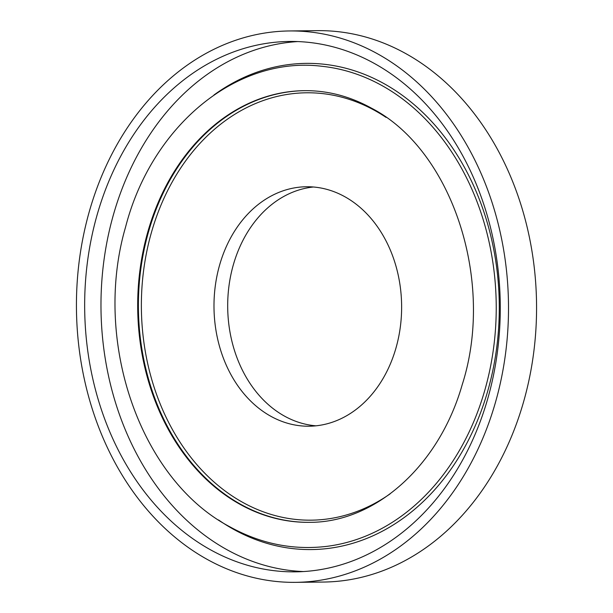 <?xml version="1.0" encoding="UTF-8"?>
<svg xmlns="http://www.w3.org/2000/svg" width="613" height="613" viewBox="0 0 613 613"><rect width="100%" height="100%" fill="white"/><g stroke="black" fill="none" stroke-linecap="round" stroke-linejoin="round"><path stroke-width="0.92" d="M377.976 54.044A275.712 216.029 89.4 0 1 504.346 361.938A275.712 216.029 89.4 0 1 295.443 582.35A275.712 216.029 89.4 0 1 206.964 559.263A275.712 216.029 89.4 0 1 80.594 251.368A275.712 216.029 89.4 0 1 289.497 30.956A275.712 216.029 89.4 0 1 377.976 54.044M289.497 30.956L317.557 30.65A275.712 216.029 89.4 0 1 406.036 53.737A275.712 216.029 89.4 0 1 532.406 361.632A275.712 216.029 89.4 0 1 323.503 582.043L295.443 582.35M303.489 571.554A265.214 207.799 89.4 0 1 226.534 549.463A265.214 207.799 89.4 0 1 104.218 258.41A265.214 207.799 89.4 0 1 297.765 41.569M210.221 549.639A265.214 207.799 89.4 0 1 88.663 253.476A265.214 207.799 89.4 0 1 289.604 41.454A265.214 207.799 89.4 0 1 374.719 63.66A265.214 207.799 89.4 0 1 496.277 359.831A265.214 207.799 89.4 0 1 295.328 571.845A265.214 207.799 89.4 0 1 210.221 549.639M344.935 196.781A119.742 93.82 89.4 0 1 399.822 330.499A119.742 93.82 89.4 0 1 309.098 426.219A119.742 93.82 89.4 0 1 270.67 416.189A119.742 93.82 89.4 0 1 215.791 282.478A119.742 93.82 89.4 0 1 306.515 186.75A119.742 93.82 89.4 0 1 344.935 196.781M315.948 425.82A119.742 93.82 89.4 0 1 284.378 416.043A119.742 93.82 89.4 0 1 228.887 286.631A119.742 93.82 89.4 0 1 313.366 187.003M213.945 95A243.116 190.49 89.4 0 1 384.182 83.728A243.116 190.49 89.4 0 1 483.726 403.883A243.116 190.49 89.4 0 1 233.392 529.218A243.116 190.49 89.4 0 1 218.534 519.954M321.978 66.296A241.024 188.85 89.4 0 1 382.129 85.667A241.024 188.85 89.4 0 1 494.086 344.016A241.024 188.85 89.4 0 1 327.158 546.313C293.32 550.413 260.877 543.915 229.844 526.812C139.756 479.397 92.387 340.606 125.604 226.94C151.503 126.24 236.166 55.561 321.978 66.296M309.151 522.33A215.845 169.119 89.4 0 1 239.882 504.254A215.845 169.119 89.4 0 1 140.952 263.215A215.845 169.119 89.4 0 1 304.492 90.663C327.649 90.456 350 96.302 371.539 108.202C451.589 149.426 495.61 280.57 462.171 384.834C438.778 466.593 374.535 522.874 309.151 522.33M309.496 522.322A215.845 169.119 89.4 0 1 240.58 504.246A215.845 169.119 89.4 0 1 141.618 263.429A215.845 169.119 89.4 0 1 304.837 90.663M390.136 493.84A213.707 167.449 89.4 0 1 242.549 502.277A213.707 167.449 89.4 0 1 155.043 220.856A213.707 167.449 89.4 0 1 375.102 110.677A213.707 167.449 89.4 0 1 386.075 117.397"/></g></svg>
